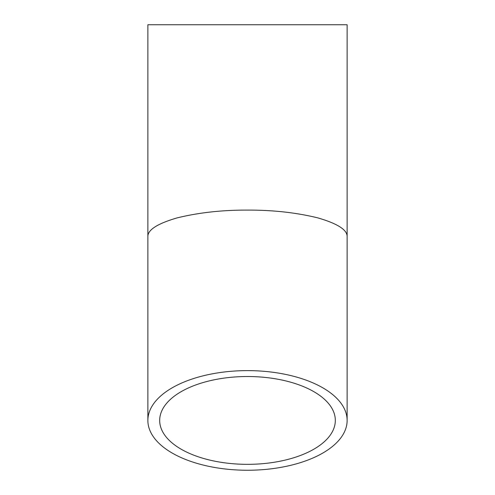 <?xml version="1.0" encoding="UTF-8"?>
<svg xmlns="http://www.w3.org/2000/svg" width="495" height="495" viewBox="0 0 495 495"><rect width="100%" height="100%" fill="white"/><g stroke="black" fill="none" stroke-linecap="round" stroke-linejoin="round"><path stroke-width="0.74" d="M247.5 464.341A87.819 43.907 0 0 1 159.681 420.434A87.819 43.907 0 0 1 247.5 376.522A87.819 43.907 0 0 1 335.319 420.434A87.819 43.907 0 0 1 247.5 464.341M347.131 236.796L347.131 24.75L147.869 24.75L147.869 236.796C147.529 229.983 157.255 223.69 177.049 217.918C198.588 212.615 222.069 210.01 247.5 210.103C272.931 210.01 296.412 212.615 317.951 217.918C337.745 223.69 347.471 229.983 347.131 236.796L347.131 420.434A99.631 49.816 180 0 0 247.5 370.619A99.631 49.816 180 0 0 147.869 420.434A99.631 49.816 180 0 0 247.5 470.25A99.631 49.816 180 0 0 347.131 420.434M147.869 236.796L147.869 420.434"/></g></svg>
